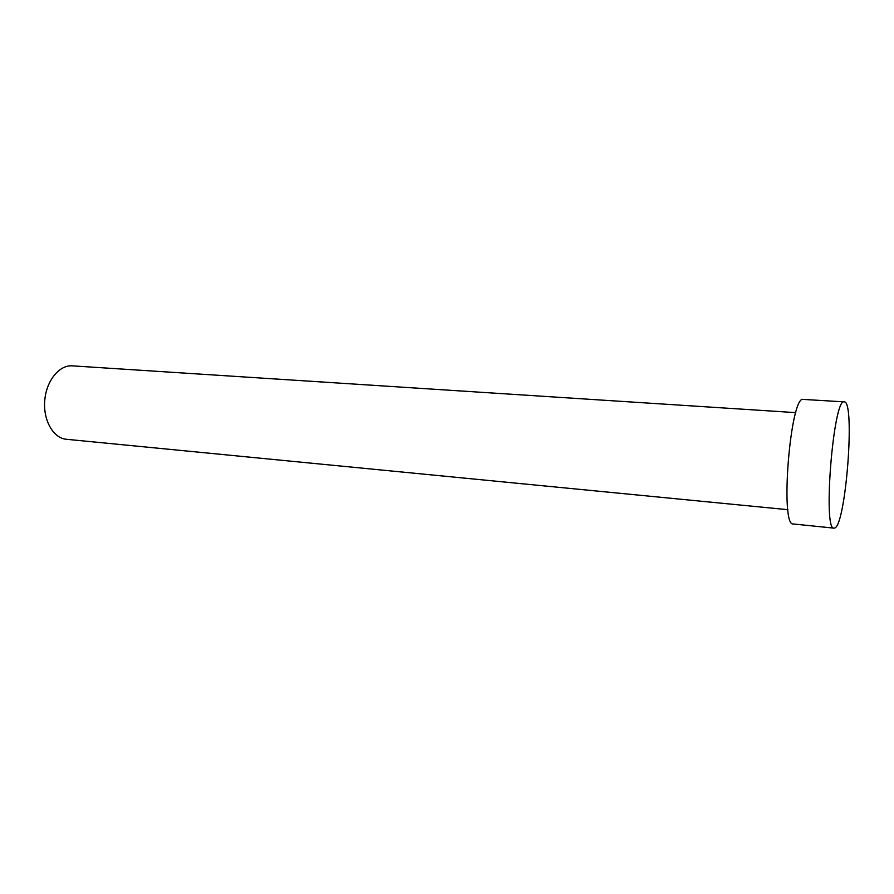 <?xml version="1.0" encoding="UTF-8"?>
<svg xmlns="http://www.w3.org/2000/svg" width="894" height="894" viewBox="0 0 894 894"><rect width="100%" height="100%" fill="white"/><g stroke="black" fill="none" stroke-linecap="round" stroke-linejoin="round"><path stroke-width="1.34" d="M844.372 401.875C855.312 401.44 845.903 524.689 834.784 527.996L834.035 528.142C822.547 531.293 833.454 396.914 844.282 401.875L844.372 401.875M834.035 528.142L793.257 523.973C779.68 526.834 790.419 394.399 803.36 399.417L803.471 399.428M787.893 509.692L66.29 439.267C53.338 438.216 43.046 420.303 44.745 400.568C46.253 380.822 59.295 364.797 72.246 365.847L795.761 412.637M803.36 399.417L844.282 401.875"/></g></svg>
